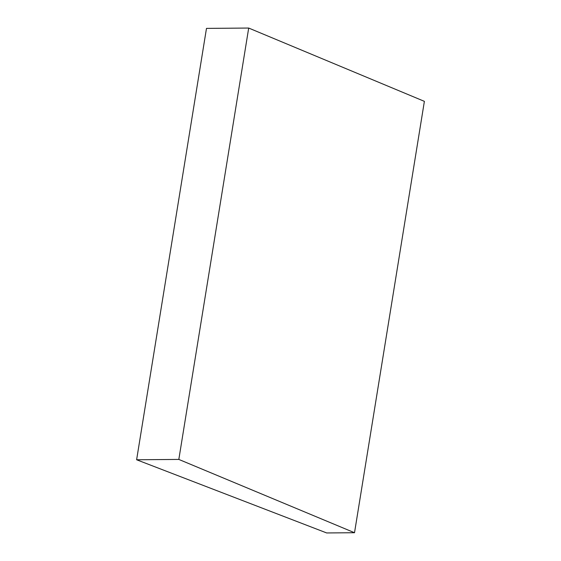 <?xml version="1.0" encoding="UTF-8"?>
<svg xmlns="http://www.w3.org/2000/svg" width="561" height="561" viewBox="0 0 561 561"><rect width="100%" height="100%" fill="white"/><g stroke="black" fill="none" stroke-linecap="round" stroke-linejoin="round"><path stroke-width="0.84" d="M136.618 459.761L326.677 532.95L354.517 532.726L424.382 101.352L248.698 28.05L206.483 28.394L136.618 459.761L178.826 459.424L248.698 28.05M354.517 532.726L178.826 459.424"/></g></svg>
